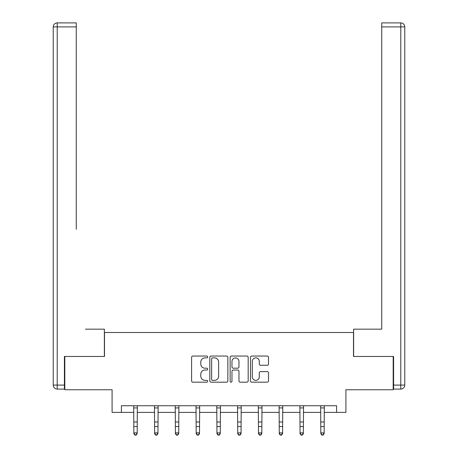 <?xml version="1.0" encoding="UTF-8"?>
<svg xmlns="http://www.w3.org/2000/svg" width="458" height="458" viewBox="0 0 458 458"><rect width="100%" height="100%" fill="white"/><g stroke="black" fill="none" stroke-linecap="round" stroke-linejoin="round"><path stroke-width="0.69" d="M207.697 356.959A0.916 0.916 0 0 0 206.781 356.043L192.892 356.043A1.305 1.305 0 0 0 191.587 357.349L191.587 380.879A1.305 1.305 0 0 0 192.892 382.184L206.781 382.184A0.916 0.916 0 0 0 207.697 381.268A0.916 0.916 0 0 0 206.781 380.358L204.984 380.358A4.185 4.185 0 0 1 200.799 376.173L200.799 374.215A4.185 4.185 0 0 1 204.984 370.03L206.781 370.03A0.916 0.916 0 0 0 207.697 369.114A0.916 0.916 0 0 0 206.781 368.198L204.984 368.198A4.185 4.185 0 0 1 200.799 364.018L200.799 362.055A4.185 4.185 0 0 1 204.984 357.875L206.781 357.875A0.916 0.916 0 0 0 207.697 356.959M267.197 365.261A1.305 1.305 0 0 0 268.508 363.95L268.508 357.349A1.305 1.305 0 0 0 267.197 356.043L251.774 356.043A1.305 1.305 0 0 0 250.469 357.349L250.469 380.879A1.305 1.305 0 0 0 251.774 382.184L267.197 382.184A1.305 1.305 0 0 0 268.508 380.879L268.508 372.904A1.305 1.305 0 0 0 267.197 371.598L260.596 371.598A1.305 1.305 0 0 0 259.291 372.904L259.291 376.86A3.498 3.498 0 0 1 255.793 380.358A3.498 3.498 0 0 1 252.301 376.86L252.301 361.373A3.498 3.498 0 0 1 255.793 357.875A3.498 3.498 0 0 1 259.291 361.373L259.291 363.95A1.305 1.305 0 0 0 260.596 365.261L267.197 365.261M121.404 412.395L121.404 405.736L336.596 405.736L336.596 412.395L345.916 412.395L345.916 389.752L393.187 389.752L393.187 356.467L353.502 356.467L353.502 332.497L104.498 332.497L104.498 356.467L64.813 356.467L64.813 389.752L112.084 389.752L112.084 412.395L133.856 412.395M227.855 357.349A1.305 1.305 0 0 0 226.55 356.043L211.127 356.043A1.305 1.305 0 0 0 209.821 357.349L209.821 380.879A1.305 1.305 0 0 0 211.127 382.184L226.55 382.184A1.305 1.305 0 0 0 227.855 380.879L227.855 357.349M231.45 356.043L246.873 356.043A1.305 1.305 0 0 1 248.179 357.349L248.179 380.879A1.305 1.305 0 0 1 246.873 382.184L240.273 382.184A1.305 1.305 0 0 1 238.967 380.879L238.967 371.335A1.305 1.305 0 0 0 237.662 370.03L233.282 370.03A1.305 1.305 0 0 0 231.971 371.335L231.971 381.268A0.916 0.916 0 0 1 231.061 382.184A0.916 0.916 0 0 1 230.145 381.268L230.145 357.349A1.305 1.305 0 0 1 231.45 356.043M137.188 412.395L154.632 412.395M157.958 412.395L175.403 412.395M178.734 412.395L196.179 412.395M199.505 412.395L216.949 412.395M220.281 412.395L237.719 412.395M241.051 412.395L258.495 412.395M261.821 412.395L279.266 412.395M282.597 412.395L300.042 412.395M303.368 412.395L320.812 412.395M324.144 412.395L336.596 412.395M212.564 357.875A0.916 0.916 0 0 0 211.648 358.791L211.648 379.442A0.916 0.916 0 0 0 212.564 380.358L214.459 380.358A4.185 4.185 0 0 0 218.643 376.173L218.643 362.055A4.185 4.185 0 0 0 214.459 357.875L212.564 357.875M238.967 361.436A3.498 3.498 0 0 0 235.469 357.938A3.498 3.498 0 0 0 231.971 361.436L231.971 366.892A1.305 1.305 0 0 0 233.282 368.198L237.662 368.198A1.305 1.305 0 0 0 238.967 366.892L238.967 361.436M133.69 405.736L133.856 432.896L137.188 432.896L137.188 433.634L136.186 435.1L136.186 434.802L134.858 434.802L134.858 435.1L136.186 435.1M136.186 434.802L137.188 432.896L137.354 405.736M134.858 435.1L133.856 433.634L133.856 432.896L134.858 434.802M104.361 356.467L104.361 329.165L85.451 329.165M76.268 26.896L57.221 26.896L57.221 22.9L76.268 22.9L76.268 229.298M57.221 389.088L57.221 385.092L53.231 385.092A3.996 3.996 0 0 0 57.221 389.088L64.412 389.088L57.221 389.088A3.996 3.996 0 0 1 53.231 385.092L53.231 26.896A3.996 3.996 0 0 1 57.221 22.9A3.996 3.996 0 0 0 53.231 26.896L57.221 26.896L57.221 385.092L64.412 385.092L64.412 356.467L64.813 356.467M64.412 385.092L64.412 389.088M372.549 329.165L381.732 329.165L381.732 22.9L400.779 22.9L390.256 22.9M353.639 356.467L353.639 329.165L381.732 329.165L381.732 229.298M393.588 385.092L400.779 385.092L400.779 26.896L404.769 26.896A3.996 3.996 0 0 0 400.779 22.9A3.996 3.996 0 0 1 404.769 26.896A3.996 3.996 0 0 0 400.779 22.9A3.996 3.996 0 0 1 404.769 26.896L404.769 385.092A3.996 3.996 0 0 1 400.779 389.088L393.588 389.088L393.588 356.467L393.187 356.467M400.779 389.088A3.996 3.996 0 0 0 404.769 385.092L400.779 385.092L400.779 389.088M154.46 405.736L154.632 432.896L157.958 432.896L157.958 433.634L156.962 435.1L156.962 434.802L155.628 434.802L155.628 435.1L156.962 435.1M156.962 434.802L157.958 432.896L158.13 405.736M155.628 435.1L154.632 433.634L154.632 432.896L155.628 434.802M175.237 405.736L175.403 432.896L178.734 432.896L178.734 433.634L177.733 435.1L177.733 434.802L176.404 434.802L176.404 435.1L177.733 435.1M177.733 434.802L178.734 432.896L178.901 405.736M176.404 435.1L175.403 433.634L175.403 432.896L176.404 434.802M196.007 405.736L196.179 432.896L199.505 432.896L199.505 433.634L198.509 435.1L198.509 434.802L197.175 434.802L197.175 435.1L198.509 435.1M198.509 434.802L199.505 432.896L199.677 405.736M197.175 435.1L196.179 433.634L196.179 432.896L197.175 434.802M216.783 405.736L216.949 432.896L220.281 432.896L220.281 433.634L219.279 435.1L219.279 434.802L217.945 434.802L217.945 435.1L219.279 435.1M219.279 434.802L220.281 432.896L220.447 405.736M217.945 435.1L216.949 433.634L216.949 432.896L217.945 434.802M237.553 405.736L237.719 432.896L241.051 432.896L241.051 433.634L240.055 435.1L240.055 434.802L238.721 434.802L238.721 435.1L240.055 435.1M240.055 434.802L241.051 432.896L241.217 405.736M238.721 435.1L237.719 433.634L237.719 432.896L238.721 434.802M258.323 405.736L258.495 432.896L261.821 432.896L261.821 433.634L260.825 435.1L260.825 434.802L259.491 434.802L259.491 435.1L260.825 435.1M260.825 434.802L261.821 432.896L261.993 405.736M259.491 435.1L258.495 433.634L258.495 432.896L259.491 434.802M279.099 405.736L279.266 432.896L282.597 432.896L282.597 433.634L281.596 435.1L281.596 434.802L280.267 434.802L280.267 435.1L281.596 435.1M281.596 434.802L282.597 432.896L282.763 405.736M280.267 435.1L279.266 433.634L279.266 432.896L280.267 434.802M299.87 405.736L300.042 432.896L303.368 432.896L303.368 433.634L302.372 435.1L302.372 434.802L301.038 434.802L301.038 435.1L302.372 435.1M302.372 434.802L303.368 432.896L303.54 405.736M301.038 435.1L300.042 433.634L300.042 432.896L301.038 434.802M320.646 405.736L320.812 432.896L324.144 432.896L324.144 433.634L323.142 435.1L323.142 434.802L321.814 434.802L321.814 435.1L323.142 435.1M323.142 434.802L324.144 432.896L324.31 405.736M321.814 435.1L320.812 433.634L320.812 432.896L321.814 434.802M137.343 405.759L133.702 405.759M137.188 421.978L133.856 421.978M137.188 426.547L133.856 426.547M137.188 407.923L133.856 407.923M400.779 22.9L400.779 26.896L381.732 26.896M158.119 405.759L154.472 405.759M157.958 421.978L154.632 421.978M157.958 426.547L154.632 426.547M157.958 407.923L154.632 407.923M178.889 405.759L175.248 405.759M178.734 421.978L175.403 421.978M178.734 426.547L175.403 426.547M178.734 407.923L175.403 407.923M199.665 405.759L196.018 405.759M199.505 421.978L196.179 421.978M199.505 426.547L196.179 426.547M199.505 407.923L196.179 407.923M220.435 405.759L216.789 405.759M220.281 421.978L216.949 421.978M220.281 426.547L216.949 426.547M220.281 407.923L216.949 407.923M241.211 405.759L237.565 405.759M241.051 421.978L237.719 421.978M241.051 426.547L237.719 426.547M241.051 407.923L237.719 407.923M261.982 405.759L258.335 405.759M261.821 421.978L258.495 421.978M261.821 426.547L258.495 426.547M261.821 407.923L258.495 407.923M282.752 405.759L279.111 405.759M282.597 421.978L279.266 421.978M282.597 426.547L279.266 426.547M282.597 407.923L279.266 407.923M303.528 405.759L299.881 405.759M303.368 421.978L300.042 421.978M303.368 426.547L300.042 426.547M303.368 407.923L300.042 407.923M324.298 405.759L320.657 405.759M324.144 421.978L320.812 421.978M324.144 426.547L320.812 426.547M324.144 407.923L320.812 407.923"/></g></svg>
